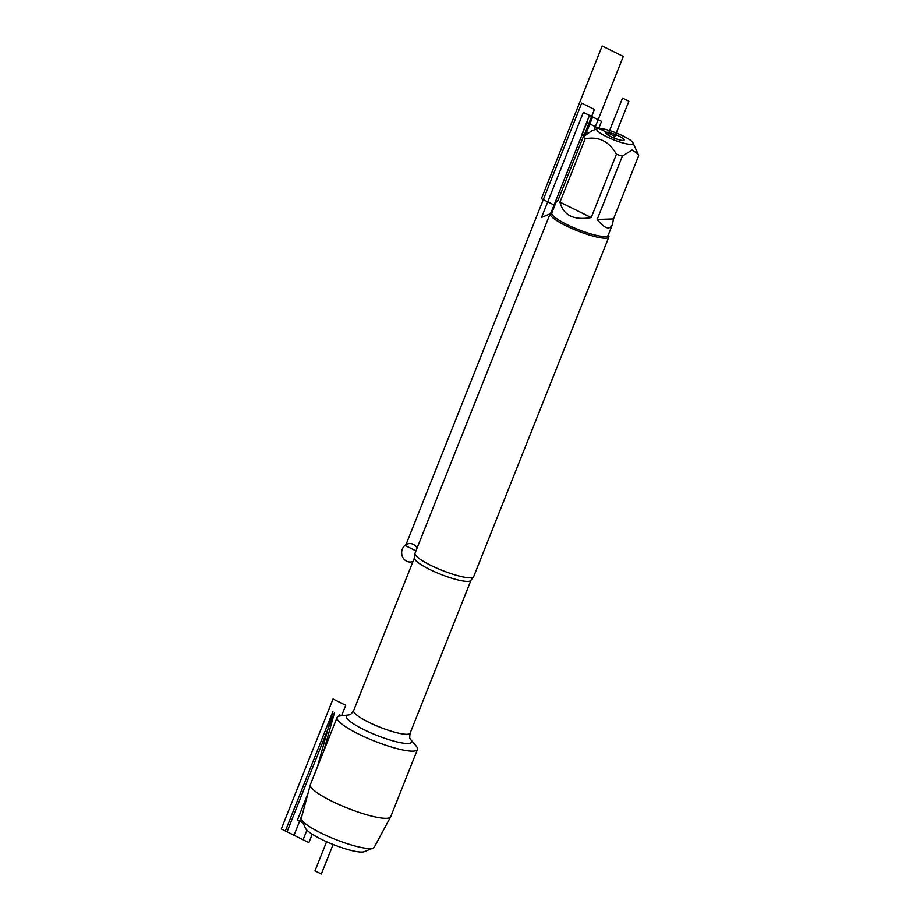 <?xml version="1.0" encoding="UTF-8"?>
<svg xmlns="http://www.w3.org/2000/svg" width="920" height="920" viewBox="0 0 920 920"><rect width="100%" height="100%" fill="white"/><g stroke="black" fill="none" stroke-linecap="round" stroke-linejoin="round"><path stroke-width="1.38" d="M373.163 848.033L364.331 851.655A32.246 6.037 -158.3 0 1 333.109 844.491A32.246 6.037 -158.3 0 1 305.497 828.241L301.565 819.536A39.261 7.36 21.7 0 0 335.167 839.316A39.261 7.36 21.7 0 0 373.163 848.033A39.261 7.36 21.7 0 0 374.291 847.147L390.666 816.799A43.251 8.107 -158.3 0 1 347.553 808.174A43.251 8.107 -158.3 0 1 310.304 784.817A43.251 8.107 -158.3 0 1 310.362 784.645L337.077 717.508A43.251 8.107 -158.3 0 1 340.331 715.921L349.071 714.932M550.183 213.612L415.035 553.23A31.579 5.911 21.7 0 0 414.966 553.874A31.579 5.911 21.7 0 0 437.805 568.583A31.579 5.911 21.7 0 0 470.442 577.794A31.579 5.911 21.7 0 0 473.305 577.093A31.579 5.911 21.7 0 0 473.697 576.575L608.856 236.957A31.579 5.911 -158.3 0 1 605.59 238.188A31.579 5.911 -158.3 0 1 571.447 228.309A31.579 5.911 -158.3 0 1 550.183 213.612A31.579 5.911 -158.3 0 1 551.137 212.773L552.011 212.416M473.305 577.093L471.005 580.232A30.417 5.704 -158.3 0 1 467.866 581.405A30.417 5.704 -158.3 0 1 434.964 571.895A30.417 5.704 -158.3 0 1 414.483 557.738L353.636 710.619A30.417 5.704 21.7 0 0 374.129 724.787A30.417 5.704 21.7 0 0 407.019 734.298A30.417 5.704 21.7 0 0 410.159 733.113C408.974 740.876 410.596 737.748 410.55 739.415L416.197 746.108A43.251 8.107 -158.3 0 1 417.461 749.489A43.251 8.107 -158.3 0 1 412.999 751.168A43.251 8.107 -158.3 0 1 366.217 737.644A43.251 8.107 -158.3 0 1 337.077 717.508M608.338 234.83L608.73 235.692A31.579 5.911 -158.3 0 1 608.856 236.957M623.162 140.461A10.005 1.874 -158.3 0 1 612.835 137.551A10.005 1.874 -158.3 0 1 605.578 132.894A10.005 1.874 -158.3 0 1 606.636 132.284A10.005 1.874 -158.3 0 1 617.941 135.642A10.005 1.874 -158.3 0 1 624.059 140.242A10.005 1.874 -158.3 0 1 623.162 140.461M598.759 128.398A19.538 3.657 21.7 0 0 597.333 128.639A19.538 3.657 21.7 0 0 613.548 139.782A19.538 3.657 21.7 0 0 632.971 142.819A19.538 3.657 21.7 0 0 632.753 142.439A19.538 3.657 21.7 0 0 617.504 133.48A19.538 3.657 21.7 0 0 598.759 128.398L601.553 121.371L589.478 115.402L581.371 135.769L588.179 132.882M559.947 202.101C563.408 215.372 573.838 220.535 591.226 217.568L559.947 202.101L585.143 138.805C598.667 136.171 609.097 141.323 616.411 154.273A30.314 5.681 21.7 0 0 622.369 156.136L632.235 149.891L638.101 154.146L638.698 155.618L613.502 218.914L597.183 219.431C604.555 228.631 609.649 230.322 612.444 224.526L613.502 218.914M591.226 217.568L616.411 154.273M622.369 156.136L597.183 219.431M591.41 131.077L583.268 136.804A30.314 5.681 21.7 0 0 585.143 138.805M612.444 224.526L608.131 235.336A30.314 5.681 21.7 0 1 605.004 236.509A30.314 5.681 21.7 0 1 572.228 227.033A30.314 5.681 21.7 0 1 551.816 212.922L556.117 202.101L558.083 200.1L583.268 136.804M417.461 749.489L390.747 816.638A43.251 8.107 -158.3 0 1 390.666 816.799M310.304 784.817L301.358 818.121A39.261 7.36 21.7 0 0 301.565 819.536M607.832 134.998L622.518 98.106L628.877 101.257L614.203 138.115L614.894 136.379L586.914 122.532L550.965 212.853M338.721 716.243L339.319 714.736L341.458 715.794M303.094 822.928L297.39 820.111L307.97 793.5M550.102 213.808L541.535 217.43L583.349 112.366L592.653 116.966L585.534 134.872M555.151 204.55L554.093 204.987L541.385 198.697L602.151 46L623.3 56.465L594.044 129.984M583.648 136.47L594.412 109.434L581.693 103.143L405.57 545.721L415.966 550.861M606.832 134.309L606.636 132.284L614.894 136.379M326.589 841.742L315.008 870.86L321.356 874L333.109 844.491M302.438 814.108L294.02 835.256L281.301 828.966L333.028 699.005L345.736 705.295L341.561 715.771M311.512 833.727L311.938 834.957L308.89 842.616L285.361 830.978L332.891 711.551L317.342 767.096M323.817 750.823L334.581 712.39L323.817 750.823L334.581 712.39L287.051 831.806L303.105 839.753L306.935 830.139M413.011 561.407A9.234 8.337 88.2 0 1 406.628 561.212A9.234 8.337 88.2 0 1 403.719 546.664A9.234 8.337 88.2 0 1 417.105 548.021M410.55 739.415L410.527 739.381A35.04 6.566 -158.3 0 1 407.94 743.486A35.04 6.566 -158.3 0 1 364.941 730.169A35.04 6.566 -158.3 0 1 349.048 714.932C350.141 713.69 349.163 717.082 353.636 710.619M414.483 557.738L414.966 553.874M471.005 580.232L410.159 733.113M597.333 128.639L591.41 131.065M632.971 142.819L638.101 154.146"/></g></svg>
